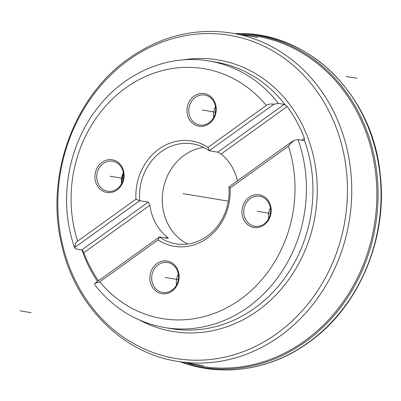 <?xml version="1.0" encoding="UTF-8"?>
<svg xmlns="http://www.w3.org/2000/svg" width="401" height="401" viewBox="0 0 401 401"><rect width="100%" height="100%" fill="white"/><g stroke="black" fill="none" stroke-linecap="round" stroke-linejoin="round"><path stroke-width="0.6" d="M123.408 173.197A111.212 97.919 -80.6 0 0 121.428 182.52M268.635 218.68A15.203 13.383 99.4 0 1 270.424 207.913M176.54 284.905A15.203 13.383 99.4 0 1 178.33 274.139M121.573 183.668A15.203 13.383 99.4 0 1 123.363 172.901M213.668 117.443A15.203 13.383 99.4 0 1 215.452 106.676M187.673 244.029A50.671 44.611 99.4 0 1 168.6 225.282A50.671 44.611 99.4 0 1 203.693 147.448M158.069 239.903L159.387 236.946L94.651 283.502L99.754 281.843L158.069 239.903A53.373 46.992 99.4 0 0 207.222 238.169A53.373 46.992 99.4 0 0 230.124 188.094L228.891 186.971A50.671 44.611 99.4 0 1 176.014 243.838A50.671 44.611 99.4 0 1 159.387 236.946L167.919 238.364C168.555 238.43 168.27 237.963 167.062 236.966A50.671 44.611 99.4 0 1 155.643 223.131A50.671 44.611 99.4 0 1 149.844 205.257L148.255 202.149L139.723 200.731A50.671 44.611 99.4 0 1 192.6 143.864A50.671 44.611 99.4 0 1 209.227 150.756L217.758 152.169L284.229 104.37L278.379 103.403L273.963 104.2L209.227 150.756L208.014 147.378L266.329 105.443C267.913 104.17 270.454 103.754 273.963 104.2M168.214 238.344L167.919 238.364M217.758 152.169L221.146 153.989A50.671 44.611 99.4 0 1 232.56 167.824A50.671 44.611 99.4 0 1 237.457 180.806M94.651 283.502L94.681 284.73C113.262 308.274 136.666 322.559 164.881 327.592A135.117 118.967 99.4 0 0 279.096 275.708A135.117 118.967 99.4 0 0 298.043 139.618L293.627 140.415L228.891 186.971M284.229 104.37L287.146 106.526A135.272 119.102 -80.6 0 1 304.359 138.235L304.434 140.3L303.888 140.586L298.043 139.618M266.329 105.443A126.676 111.533 -80.6 0 0 125.658 87.954A126.676 111.533 -80.6 0 0 77.649 241.126L135.964 199.192L139.723 200.731L74.987 247.287L74.892 248.284L75.939 248.976L81.789 249.948L82.616 250.46L83.844 252.72A135.272 119.102 -80.6 0 0 98.451 280.77M164.881 327.592L171.412 328.68A135.117 118.967 -80.6 0 0 254.735 308.113A135.117 118.967 -80.6 0 0 304.434 140.3L303.888 140.586M230.124 188.094L288.439 146.159L293.627 140.415M77.649 241.126C75.909 242.239 75.022 244.294 74.987 247.287M244.014 220.179A16.551 14.571 99.4 0 1 249.076 197.337A16.551 14.571 99.4 0 1 269.136 202.114A16.551 14.571 99.4 0 1 264.074 224.956A16.551 14.571 99.4 0 1 244.014 220.179M151.919 286.404A16.551 14.571 99.4 0 1 156.981 263.562A16.551 14.571 99.4 0 1 177.041 268.339A16.551 14.571 99.4 0 1 171.979 291.181A16.551 14.571 99.4 0 1 151.919 286.404M135.964 199.192A53.373 46.992 99.4 0 1 158.866 149.112A53.373 46.992 99.4 0 1 208.019 147.378M96.952 185.172A16.551 14.571 99.4 0 1 102.014 162.325A16.551 14.571 99.4 0 1 122.074 167.102A16.551 14.571 99.4 0 1 117.012 189.944A16.551 14.571 99.4 0 1 96.952 185.172M189.046 118.947A16.551 14.571 99.4 0 1 194.109 96.1A16.551 14.571 99.4 0 1 214.169 100.877A16.551 14.571 99.4 0 1 209.106 123.719A16.551 14.571 99.4 0 1 189.046 118.947M245.668 219.547A15.203 13.383 99.4 0 1 246.189 203.096A15.203 13.383 99.4 0 1 259.693 196.254A15.203 13.383 99.4 0 1 268.745 202.956A15.203 13.383 99.4 0 1 268.224 219.407A15.203 13.383 99.4 0 1 254.72 226.249A15.203 13.383 99.4 0 1 245.668 219.547M153.573 285.773A15.203 13.383 99.4 0 1 154.094 269.322A15.203 13.383 99.4 0 1 167.598 262.48A15.203 13.383 99.4 0 1 176.651 269.181A15.203 13.383 99.4 0 1 176.129 285.632A15.203 13.383 99.4 0 1 162.626 292.474A15.203 13.383 99.4 0 1 153.573 285.773M98.606 184.535A15.203 13.383 99.4 0 1 99.127 168.084A15.203 13.383 99.4 0 1 112.631 161.242A15.203 13.383 99.4 0 1 121.683 167.944A15.203 13.383 99.4 0 1 121.162 184.395A15.203 13.383 99.4 0 1 107.658 191.237A15.203 13.383 99.4 0 1 98.606 184.535M190.701 118.31A15.203 13.383 99.4 0 1 191.222 101.859A15.203 13.383 99.4 0 1 204.726 95.022A15.203 13.383 99.4 0 1 213.778 101.719A15.203 13.383 99.4 0 1 213.257 118.17A15.203 13.383 99.4 0 1 199.753 125.012A15.203 13.383 99.4 0 1 190.701 118.31M234.59 33.554A168.28 148.164 99.4 0 1 235.658 33.549A168.28 148.164 99.4 0 1 373.542 153.503A168.28 148.164 99.4 0 1 305.577 341.722A168.28 148.164 -80.6 0 1 181.152 362.143L183.317 362.885A168.711 148.545 -80.6 0 0 183.583 362.975A168.711 148.545 -80.6 0 0 308.364 342.509A168.711 148.545 99.4 0 0 376.499 153.789A168.711 148.545 99.4 0 0 238.224 33.554A168.711 148.545 99.4 0 0 237.943 33.554L235.658 33.549M180.144 361.797A168.28 148.164 -80.6 0 0 181.152 362.143M185.914 362.755A167.357 147.352 -80.6 0 0 304.755 340.885A167.357 147.352 99.4 0 0 372.955 156.49A167.357 147.352 99.4 0 0 240.359 34.511M183.041 193.643L228.319 201.152M357.096 78.265L346.038 76.431M31.108 312.685L20.05 310.85M257.206 211.252L270.409 213.442M165.112 277.477L178.315 279.667M110.145 176.239L123.348 178.43M202.239 110.014L215.442 112.205M167.062 236.966L165.643 237.983M83.844 252.72L149.844 205.257M304.359 138.235L301.612 140.21M221.146 153.989L287.146 106.526M81.789 249.948L148.255 202.149M81.939 249.988A137.653 121.197 -80.6 0 0 97.513 281.442M139.984 320.274A137.653 121.197 -80.6 0 0 257.933 310.569A137.653 121.197 -80.6 0 0 311.066 147.207A137.653 121.197 -80.6 0 0 183.177 59.889M285.161 104.806A135.117 118.967 -80.6 0 0 215.633 62.085L209.101 61.002A135.117 118.967 99.4 0 1 278.379 103.403M99.754 281.843A126.676 111.533 -80.6 0 0 240.425 299.331A126.676 111.533 -80.6 0 0 288.439 146.159M128.43 60.205A163.829 144.25 99.4 0 1 326.99 107.478A163.829 144.25 99.4 0 1 276.86 333.582A163.829 144.25 99.4 0 1 78.3 286.309A163.829 144.25 99.4 0 1 128.43 60.205M280.063 336.038A166.365 146.48 99.4 0 1 177.473 361.356C121.749 352.84 74.526 304.825 61.488 243.948C45.168 175.969 73.804 96.756 128.671 58.546C160.771 36.015 195.187 27.539 231.918 33.113A166.365 146.48 99.4 0 1 349.477 161.503A166.365 146.48 99.4 0 1 280.063 336.038M74.887 248.284C57.744 201.613 67.759 143.598 99.558 105.468C126.796 71.579 169.503 54.07 209.101 61.002M203.217 365.627L177.473 361.356M257.663 37.383L231.918 33.113M183.583 362.975C224.54 377.176 271.602 369.451 308.665 342.489C358.845 307.306 388.158 238.034 380.138 173.708C372.584 94.962 309.026 32.075 238.224 33.554"/></g></svg>

